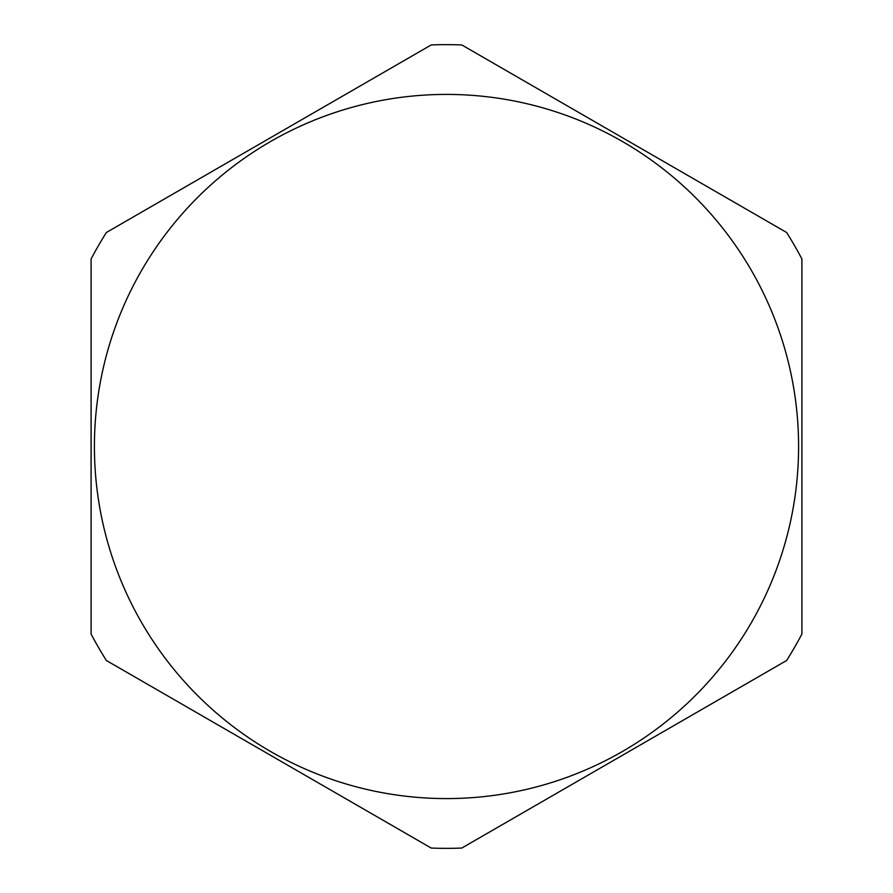 <?xml version="1.0" encoding="UTF-8"?>
<svg xmlns="http://www.w3.org/2000/svg" width="893" height="893" viewBox="0 0 893 893"><rect width="100%" height="100%" fill="white"/><g stroke="black" fill="none" stroke-linecap="round" stroke-linejoin="round"><path stroke-width="1.34" d="M91.097 258.948L91.097 634.052A401.85 401.85 0 0 0 106.379 660.507L431.219 848.06A401.85 401.85 0 0 0 461.781 848.06L786.621 660.507A401.85 401.85 0 0 0 801.903 634.052L801.903 258.948A401.85 401.85 0 0 0 786.621 232.493L461.781 44.94A401.85 401.85 0 0 0 431.219 44.94L106.379 232.493A401.85 401.85 0 0 0 91.097 258.948M446.5 798.588A352.088 352.088 0 0 0 798.588 446.5A352.088 352.088 0 0 0 446.5 94.412A352.088 352.088 0 0 0 94.412 446.5A352.088 352.088 0 0 0 446.5 798.588"/></g></svg>
